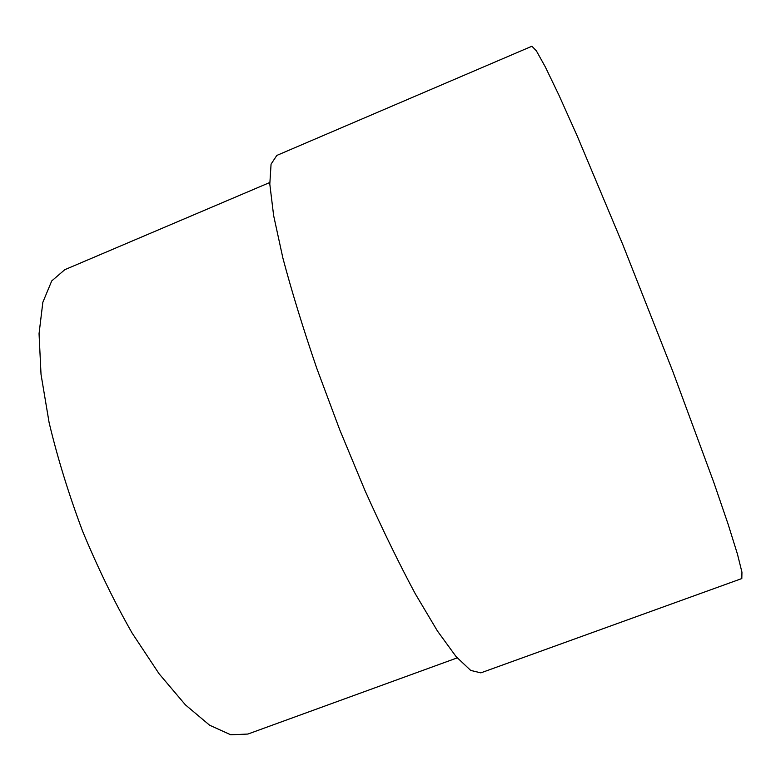 <?xml version="1.0" encoding="UTF-8"?>
<svg xmlns="http://www.w3.org/2000/svg" width="781" height="781" viewBox="0 0 781 781"><rect width="100%" height="100%" fill="white"/><g stroke="black" fill="none" stroke-linecap="round" stroke-linejoin="round"><path stroke-width="1.17" d="M269.748 182.52L64.803 269.689L51.731 280.926L42.848 302.276L39.05 333.682L41.022 374.353L49.105 422.58C57.482 457.754 68.621 493.885 82.513 530.992C97.674 567.582 114.202 601.595 132.087 633.02L159.099 673.788L185.409 704.852L209.62 725.217L230.688 734.765L247.909 734.052L457.188 657.885M276.816 155.429L271.066 164.137L269.806 184.121L273.643 215.615L282.878 258.033C291.694 291.274 302.969 327.971 316.705 368.124L339.657 429.589L364.834 490.185C382.192 528.903 399.003 563.423 415.248 593.726L437.458 631.038L456.143 656.675L470.699 670.42L480.852 672.861L741.813 578.555L741.95 572.209L737.479 554.227L728.097 524.149L713.814 482.424L672.724 371.2L622.945 244.941L577.052 135.601L559.02 95.36L545.353 66.981L536.342 50.785L531.91 46.235L276.816 155.429"/></g></svg>
